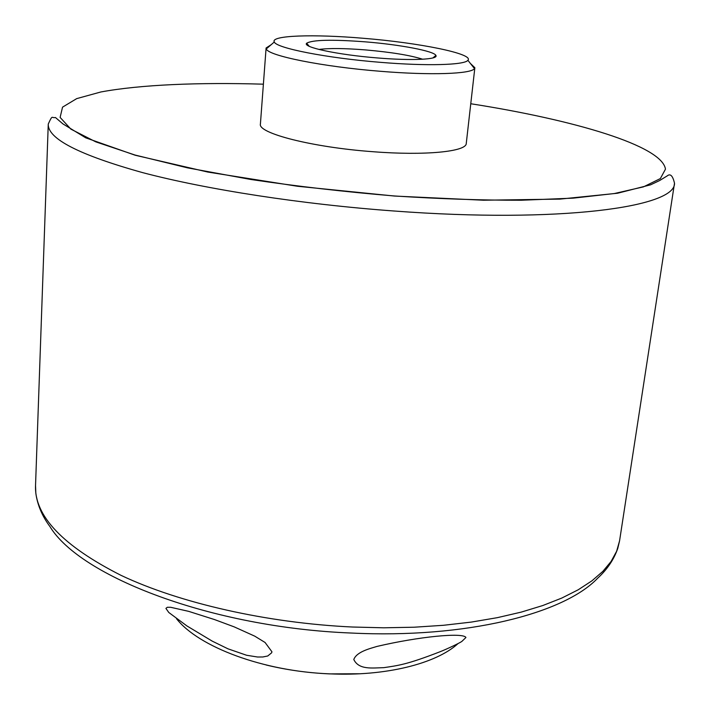 <?xml version="1.0" encoding="UTF-8"?>
<svg xmlns="http://www.w3.org/2000/svg" width="710" height="710" viewBox="0 0 710 710"><rect width="100%" height="100%" fill="white"/><g stroke="black" fill="none" stroke-linecap="round" stroke-linejoin="round"><path stroke-width="1.06" d="M422.681 59.241C410.415 55.309 391.387 52.203 365.588 49.922C344.598 48.262 329.049 48.111 318.95 49.451M365.641 41.872C332.236 39.343 312.586 39.796 306.685 43.212C301.972 47.135 337.703 54.803 377.347 57.936C411.915 60.847 438.851 59.507 435.904 55.424C434.147 51.076 399.978 44.632 365.641 41.872M380.569 62.347C426.932 66.216 464.793 65.063 467.899 60.288C474.324 53.827 418.971 42.724 362.996 38.251C313.545 34.009 270.12 35.385 274.3 41.988C276.119 48.067 326.591 58.06 380.569 62.347M470.41 63.465L474.857 67.716L474.466 68.604C471.351 73.973 430.659 75.464 380.56 71.302C322.233 66.713 267.927 55.691 266.294 48.928L266.099 47.987L271.167 44.703M266.099 47.987L260.41 124.01C257.535 133.187 312.302 147.334 372.821 151.7C425.104 155.827 466.505 151.647 466.257 143.464L474.857 67.716M377.09 646.402C369.848 648.594 356.651 651.762 353.793 659.51C358.878 670.08 372.297 667.924 383.799 667.657C397.937 665.554 406.768 664.684 439.987 651.771C447.513 648.816 460.453 642.63 461.979 641.308L465.929 637.491C463.204 632.255 418.696 636.63 377.09 646.402M271.912 651.745L265.079 642.488L254.757 636.16L234.185 626.868L214.464 619.546L188.629 611.346L170.631 607.281L167.285 607.29L165.918 608.399L168.785 612.481L186.925 625.936L212.263 641.148L227.937 648.807L246.583 655.259L257.579 657.016L262.806 656.981L267.759 655.987L271.69 652.756L271.921 651.638M619.573 540.816L617.789 548.342C613.901 559.569 607.139 569.58 597.509 578.366C563.651 613.813 465.92 638.698 351.326 633.036C211.598 627.569 80.265 576.626 49.957 526.607C42.201 516.179 37.497 505.085 35.837 493.326L35.535 485.604C34.364 515.992 62.879 545.91 121.073 575.375C179.435 603.003 266.561 623.016 352.444 627.019L383.702 627.8L414.187 627.214L443.519 625.288L471.342 622.084L497.337 617.664L521.22 612.118L542.768 605.541L561.805 598.06L578.215 589.779L591.918 580.833L602.879 571.346L611.106 561.441L616.644 551.226L619.573 540.816L674.5 183.233C675.822 207.196 559.658 223.375 394.627 211.048C301.599 204.285 206.335 189.455 142.515 172.592C78.925 154.833 47.508 138.654 48.262 124.037C52.859 113.964 51.422 118.455 55.442 117.514L62.897 123.877L85.724 137.829L135.255 155.259L207.817 172.06L297.472 186.26L394.6 196.058L483.483 200.22L559.95 199.111L617.576 193.235L650.591 184.822L659.617 180.544L667.249 175.876C670.364 173.302 672.778 175.76 674.5 183.233M176.515 618.721C198.667 646.996 263.392 671.376 329.688 673.852C385.583 676.461 436.18 663.681 458.092 643.535M263.392 84.179C198.64 82.262 140.394 84.659 100.864 91.972L76.707 98.619L62.542 107.148L60.119 117.416L70.893 129.14L95.841 141.885L135.042 155.037L187.476 167.844L250.763 179.47C297.286 186.384 345.22 191.886 394.565 195.978C439.703 198.889 481.939 200.309 521.264 200.238L573.192 198.143L614.31 193.546L643.464 186.863L660.362 178.565L665.465 169.166C662.226 145.798 574.488 119.963 470.766 103.74M309.214 46.283L306.685 43.212M432.887 57.936L435.904 55.424M467.899 60.288L474.466 68.604M274.3 41.988L266.294 48.928M329.298 673.879C307.554 672.894 286.476 669.929 266.081 664.977M329.662 673.897L360.077 673.754M35.535 485.604L48.262 124.037"/></g></svg>
